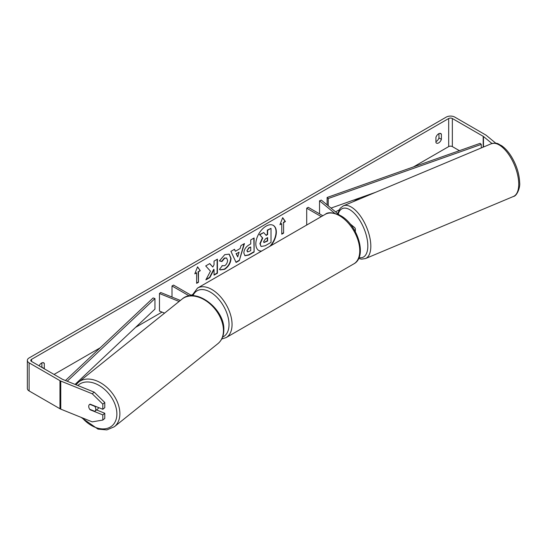 <?xml version="1.0" encoding="UTF-8"?>
<svg xmlns="http://www.w3.org/2000/svg" width="547" height="547" viewBox="0 0 547 547"><rect width="100%" height="100%" fill="white"/><g stroke="black" fill="none" stroke-linecap="round" stroke-linejoin="round"><path stroke-width="0.82" d="M179.108 301.459L159.464 293.513L160.702 292.501L180.366 300.447M189.276 295.934L172.011 285.965L172.011 297.069M191.935 295.715L173.536 285.09L172.011 285.965M159.464 293.513L159.464 311.072L164.565 313.13M98.645 407.604A4.301 2.913 51.3 0 1 97.913 408.794L94.952 411.166A4.301 2.913 51.3 0 1 94.747 411.31L89.715 409.272A4.301 2.913 51.3 0 1 88.737 406.387A4.301 2.913 51.3 0 1 89.544 404.479M89.783 404.322L94.802 406.346A4.301 2.913 51.3 0 1 95.78 409.238A4.301 2.913 51.3 0 1 94.952 411.166M270.799 245.767A14.502 8.376 120 0 0 273.336 225.412A14.502 8.376 120 0 0 266.088 226.137A14.502 8.376 120 0 0 256.611 238.916A14.502 8.376 120 0 0 258.834 250.533A14.502 8.376 120 0 0 261.37 251.21M269.856 246.314A14.502 8.376 120 0 0 273.185 225.33M438.961 133.618L438.961 137.94A4.301 2.482 -60 0 1 436.226 141.502A4.301 2.482 -60 0 1 435.925 141.659M438.66 142.904A4.301 2.482 -60 0 1 436.506 143.116A4.301 2.482 -60 0 1 435.925 142.507L435.925 137.338A4.301 2.482 -60 0 1 440.807 133.564A4.301 2.482 -60 0 1 441.395 134.179L441.395 139.341A4.301 2.482 -60 0 1 438.66 142.904M210.472 271.182L205.87 279.873L209.863 277.568L214.048 269.452L214.048 275.148L217.419 273.206L217.419 259.162L214.048 261.11L214.048 264.741L212.817 267.039L209.761 263.586L205.713 265.924L210.472 271.182M235.408 251.271L240.119 248.55L240.974 245.562L244.454 243.552L239.306 260.584L236.078 262.444L230.937 251.36L234.526 249.288L235.408 251.271L234.348 249.391M459.412 150.671L452.342 146.589A2.578 1.491 0 0 0 448.69 146.589L413.477 166.924M359.858 197.877L353.348 201.638M339.078 209.877L335.605 211.88M192.209 294.669L191.17 295.271M162.021 312.098L135.581 327.366M100.204 347.789L54.044 374.435M491.951 143.499L483.48 136.511A2.578 1.491 0 0 0 483.186 136.312L452.342 118.508A2.578 1.491 0 0 0 448.69 118.508L31.548 359.345A2.578 1.491 0 0 0 30.789 360.398A2.578 1.491 0 0 0 31.548 361.451L62.392 379.256A2.578 1.491 0 0 0 62.741 379.427L94.221 392.151L104.785 402.503L104.785 407.659L102.815 409.286L90.132 404.158A4.301 2.879 50.5 0 0 89.51 404.507A4.301 2.879 50.5 0 0 88.942 407.713M44.252 368.781A4.301 2.482 120 0 0 44.314 368.596L44.314 363.427A4.301 2.482 120 0 0 43.726 362.818A4.301 2.482 120 0 0 39.145 365.834M194.814 273.856L197.556 266.806L200.291 270.697L198.465 271.75L198.465 282.279L196.64 283.332L196.64 272.803L194.814 273.856M283.599 222.602L285.418 221.542L282.683 217.651L279.948 224.708L281.773 223.655L281.773 234.184L283.599 233.131L283.599 222.602L283.599 233.131M243.839 253.015L243.839 252.974C244.071 249.5 245.815 246.813 249.07 244.899L250.738 243.941L250.738 239.928L254.109 237.979L254.109 252.023L248.899 255.032L244.96 255.736L243.839 253.015M222.007 265.644L224.66 265.753C226.479 264.488 227.449 262.697 227.566 260.365L226.622 258.047L224.66 258.252L221.918 261.541L219.381 260.919L224.769 254.642L229.234 254.15L231.039 258.321C230.745 262.97 228.605 266.642 224.626 269.322L220.161 269.924L219.47 269.377L222.253 265.842M495.842 143.246L486.297 135.376A6.017 3.473 0 0 0 485.62 134.911L454.776 117.099A6.017 3.473 0 0 0 446.256 117.099L29.114 357.936A6.017 3.473 0 0 0 27.35 360.398A6.017 3.473 0 0 0 29.114 362.852L59.965 380.664A6.017 3.473 0 0 0 60.765 381.054L92.245 393.778L94.221 392.151M41.818 367.379A4.301 2.482 120 0 0 41.88 367.194L41.88 362.873M96.498 409.922L104.785 413.272L102.815 414.899L90.132 409.778A4.301 2.879 50.5 0 1 89.749 409.286M104.785 402.503L102.815 404.13L102.815 409.286M102.815 404.13L92.245 393.778M27.35 360.398L27.35 388.479A6.017 3.473 0 0 0 29.114 390.941L59.965 408.753A6.017 3.473 0 0 0 60.765 409.135L92.245 421.867L102.815 420.055L104.785 418.428L104.785 413.272M102.815 414.899L102.815 420.055M441.395 134.179L439.986 133.365M441.395 139.341L438.961 137.94M44.314 363.427L42.905 362.613M44.314 368.596L41.88 367.194M261.001 246.341L260.201 243.812L262.71 238.041L259.798 234.813L263.702 232.564L266.157 235.408L267.633 234.554L267.633 230.287L271.011 228.338L271.011 242.41L265.247 245.74L261.22 246.465M260.974 246.328L259.9 243.634L262.403 237.863L259.798 234.813M265.951 235.169L267.333 234.376L267.333 230.116L271.011 228.338M259.497 234.636L263.702 232.564M258.683 250.444A14.502 8.376 120 0 0 261.712 251.018M197.488 266.97L200.291 270.697M199.983 270.519L198.465 271.75M198.158 271.572L198.465 282.279M196.64 282.984L198.158 282.108M194.992 273.404L196.64 272.803M283.291 232.954L281.773 233.836M280.126 224.249L281.773 223.655M283.291 222.424L285.117 221.371L282.621 217.815M239.087 252.16L236.372 253.726L237.719 256.912L239.087 252.16L236.372 253.726M236.072 253.548L237.719 256.912M244.024 243.805L239.306 260.584M239.005 260.406L235.948 262.17M247.21 250.888L247.62 251.914L250.738 250.697L250.738 246.991L249.138 247.914L246.909 250.717L247.483 251.811M246.909 250.717L248.837 247.736L250.738 246.991M253.808 238.157L254.109 252.023M253.808 251.846L248.591 254.861L244.81 255.64M212.817 267.039L209.658 263.64M214.048 274.799L217.118 273.028L217.118 259.34M206.137 279.373L209.563 277.391L213.747 269.281L214.048 269.452M229.077 254.068L230.738 258.143C230.437 262.799 228.304 266.464 224.325 269.151L220.01 269.828M226.465 257.972L224.359 258.075L221.617 261.363L221.918 261.541M221.617 261.363L219.422 260.83M263.599 241.61L263.962 242.56L267.633 240.988L267.633 237.61L265.404 238.895L263.599 241.61M263.825 242.451L267.333 240.81L267.333 237.781M349.964 223.723L354.408 227.388A5.162 2.981 180 0 1 355.345 229.09A5.162 2.981 180 0 1 354.702 230.526M339.325 214.95L321.301 200.086L319.537 200.797L334.593 213.207M322.805 215.744L308.228 207.327L306.703 208.202L306.703 225.043M321.287 216.619L306.703 208.202M319.537 200.797L319.537 213.856M481.271 147.943L481.271 144.394L480.15 143.335L327.113 197.474L327.113 204.879M481.271 144.394L328.241 198.534L328.241 205.809M328.241 198.534L327.113 197.474M375.42 192.373L331.003 208.086M65.462 380.527L153.126 297.93L154.958 298.573L154.958 309.11L75.048 384.404M67.226 381.238L154.958 298.573M78.556 382.148L182.13 299.038A28.594 19.377 51.3 0 1 208.188 302.382A28.594 19.377 51.3 0 1 223.443 330.805A28.594 19.377 51.3 0 1 217.918 343.639L114.35 426.749A28.594 19.377 -128.7 0 0 119.875 413.915A28.594 19.377 -128.7 0 0 104.621 385.485A28.594 19.377 -128.7 0 0 78.556 382.148L76.006 384.787M77.845 385.532A26.441 17.921 51.3 0 1 102.145 387.433A26.441 17.921 51.3 0 1 116.88 414.195A26.441 17.921 51.3 0 1 104.792 428.827A26.441 17.921 51.3 0 1 82.2 417.805M448.69 118.508L448.69 146.589M31.548 359.345L31.548 361.451M60.765 381.054L60.765 409.135M452.342 118.508L452.342 146.589M483.186 136.312L483.186 147.136M483.48 136.511L483.48 147.02M29.114 362.852L29.114 390.941M59.965 380.664L59.965 408.753M353.841 263.859A28.594 16.506 -120 0 0 358.223 240.947A28.594 16.506 -120 0 0 339.543 215.75A28.594 16.506 -120 0 0 325.246 214.335C327.926 211.867 333.048 212.304 340.617 215.648C357.601 224.66 367.734 256.646 353.841 263.859L226.137 337.588L221.713 339.031M325.246 214.335L197.549 288.064A28.594 16.506 60 0 1 211.839 289.479A28.594 16.506 60 0 1 230.519 314.675A28.594 16.506 60 0 1 226.137 337.588M222.595 337.082A26.441 15.268 -120 0 0 227.839 316.248A26.441 15.268 -120 0 0 210.322 292.112A26.441 15.268 -120 0 0 192.934 295.729M518.734 183.635A28.594 13.135 -112.8 0 0 508.785 154.582A28.594 13.135 -112.8 0 0 491.268 143.752C498.365 142.254 497.982 144.196 501.428 145.564C505.052 148.018 508.395 151.717 511.459 156.661C516.587 165.262 519.315 173.898 519.65 182.589C520.395 187.436 516.901 196.147 513.401 196.482A28.594 13.135 -112.8 0 0 518.734 183.635M337.69 213.603L340.145 208.284L343.352 205.836A28.594 13.135 67.2 0 1 360.87 216.667A28.594 13.135 67.2 0 1 370.818 245.719A28.594 13.135 67.2 0 1 365.485 258.567L513.401 196.482M359.037 257.603A26.441 12.143 -112.8 0 0 367.823 245.446A26.441 12.143 -112.8 0 0 354.866 213.884A26.441 12.143 -112.8 0 0 338.231 214.048M114.35 426.749L106.87 429.901L97.975 429.121L81.072 417.347M217.918 343.639C221.767 340.405 223.737 335.892 223.832 330.121C225.077 309.417 195.97 286.655 182.13 299.038M355.345 229.09L355.345 231.675M197.549 288.064L191.867 295.674M343.352 205.836L491.268 143.752M358.654 258.471L361.546 259.148L365.485 258.567"/></g></svg>
